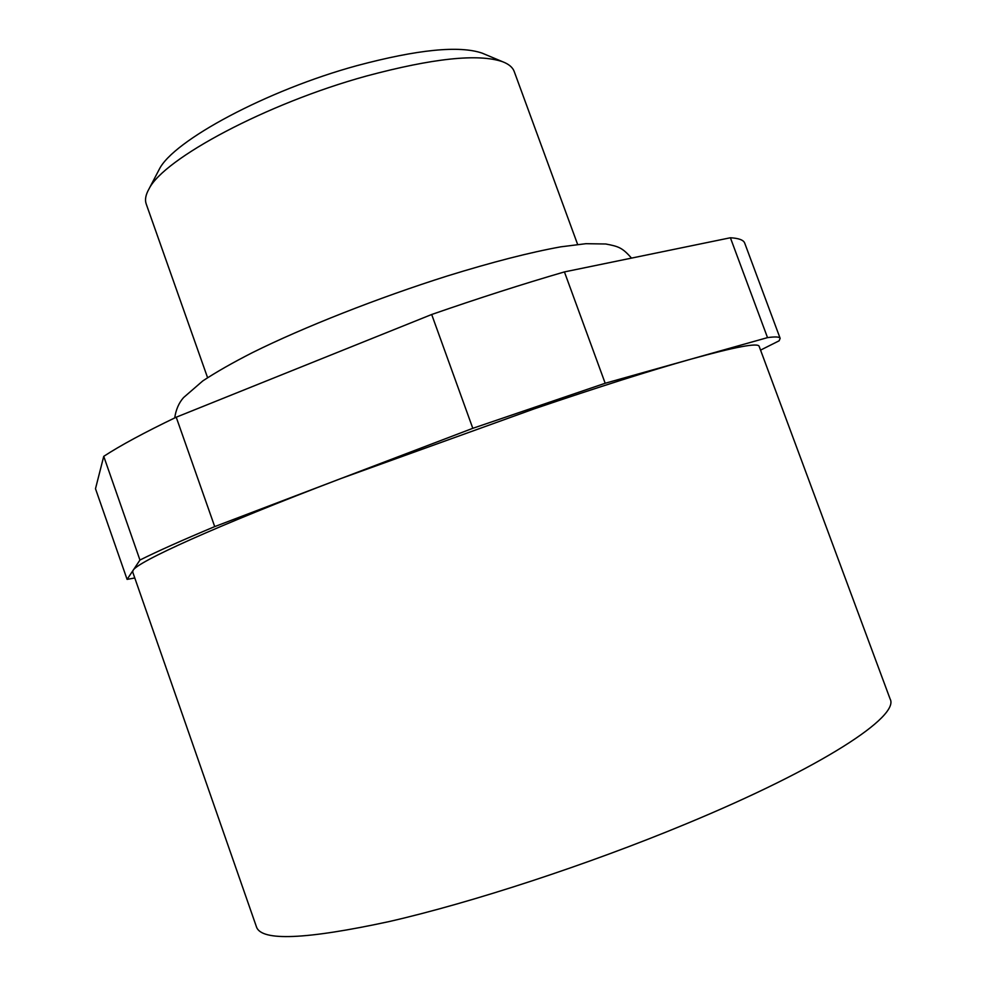 <?xml version="1.0" encoding="UTF-8"?>
<svg xmlns="http://www.w3.org/2000/svg" width="986" height="986" viewBox="0 0 986 986"><rect width="100%" height="100%" fill="white"/><g stroke="black" fill="none" stroke-linecap="round" stroke-linejoin="round"><path stroke-width="1.48" d="M158.019 171.675L159.239 169.358C173.117 140.788 266.738 90.231 357.092 65.606C417.571 49.497 459.242 45.331 482.105 53.121L484.52 54.131M577.636 244.454L514.211 71.497C512.695 67.356 508.825 64.102 502.577 61.711C478.259 53.441 432.829 58.236 366.262 76.082C266.664 103.444 163.429 158.808 148.948 189.029C145.645 194.846 144.732 199.838 146.211 203.979L207.578 377.675M134.786 577.969L127.095 579.386L139.95 560.048C157.255 551.384 182.176 540.242 214.714 526.61L340.983 478.518C215.441 526.265 136.968 562.008 133.085 570.364L132.679 571.942L256.533 927.087C261.66 941.383 305.845 939.547 389.1 921.577C471.628 902.683 587.496 864.821 685.369 824.185C822.977 767.305 899.898 716.082 890.124 698.988L759.171 346.382C758.234 342.561 735.42 346.838 690.718 359.212C650.76 370.453 598.65 386.98 534.4 408.783L340.983 478.518L472.799 428.318L605.182 383.258L767.515 337.619C775.415 336.546 779.63 336.781 780.148 338.346L779.137 340.799L760.563 350.116M780.148 338.346L744.713 243.135C743.629 240.042 738.847 238.242 730.392 237.762L767.515 337.619M127.095 579.386L95.494 488.723L103.74 456.345L139.95 560.048M214.714 526.61L176.223 417.201C144.4 432.509 120.243 445.549 103.74 456.345M176.223 417.201L431.683 314.497L472.799 428.318M605.182 383.258L564.423 271.914C523.159 283.919 478.913 298.117 431.683 314.497M564.423 271.914L730.392 237.762M631.508 258.11C622.203 247.523 618.579 246.463 605.823 243.998L585.955 243.69L560.812 246.833C529.95 252.404 492.113 262.116 447.311 275.981C378.612 297.673 303.38 327.29 252.391 352.643C232.597 362.737 216.057 372.166 202.771 380.929L183.556 397.58C178.873 402.855 175.927 409.634 174.719 417.928M482.105 53.121L502.577 61.711M159.239 169.358L148.948 189.029"/></g></svg>
